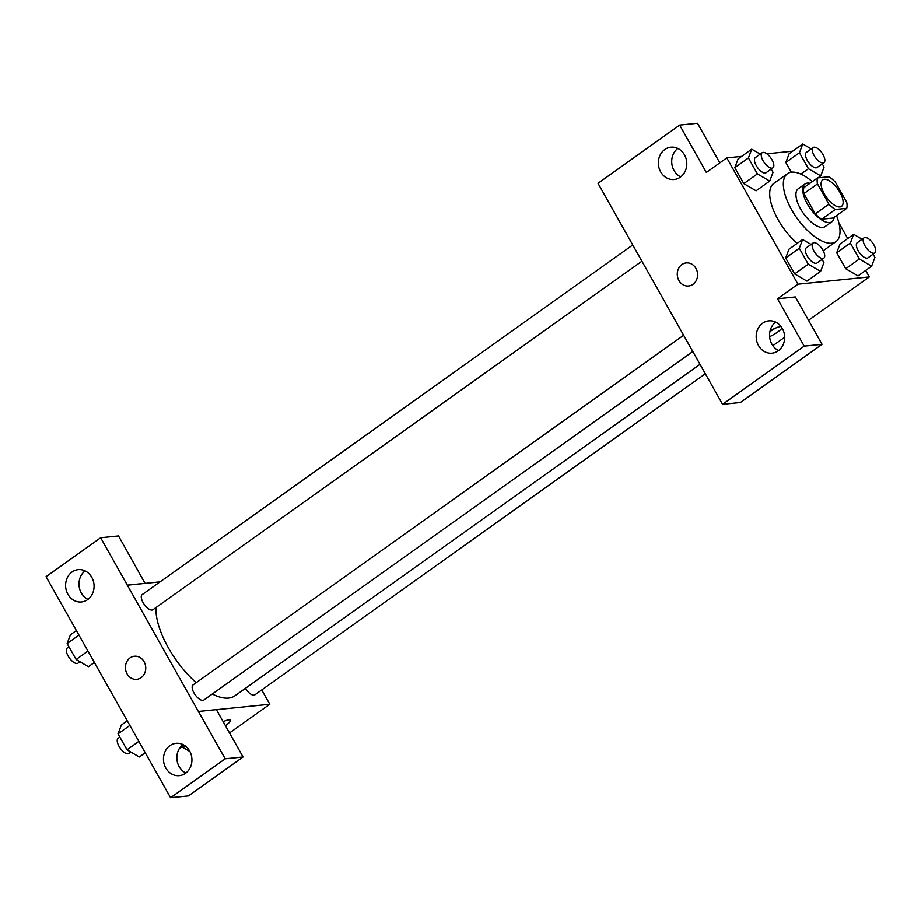 <?xml version="1.0" encoding="UTF-8"?>
<svg xmlns="http://www.w3.org/2000/svg" width="921" height="921" viewBox="0 0 921 921"><rect width="100%" height="100%" fill="white"/><g stroke="black" fill="none" stroke-linecap="round" stroke-linejoin="round"><path stroke-width="1.38" d="M839.906 206.926A16.244 7.023 -125.5 0 1 825.308 195.563A16.244 7.023 -125.5 0 1 822.695 179.883A16.244 7.023 -125.5 0 1 837.845 189.035A16.244 7.023 -125.5 0 1 841.552 206.327A16.244 7.023 -125.5 0 1 839.906 206.926M846.756 202.321L835.347 182.07A22.046 9.532 -125.5 0 0 828.946 176.74L817.503 177.903A22.046 9.532 -125.5 0 0 817.491 183.889L828.912 204.14A22.046 9.532 -125.5 0 0 835.301 209.481L846.744 208.307A22.046 9.532 -125.5 0 0 846.756 202.321M817.491 183.889L803.872 193.606L815.281 213.856L828.912 204.14M835.301 209.481L821.67 219.186L833.114 218.024L846.744 208.307M821.67 219.186A22.046 9.532 -125.5 0 1 815.281 213.856M803.872 193.606A22.046 9.532 -125.5 0 1 803.883 187.619L817.503 177.903M809.962 183.279A23.198 10.039 54.5 0 0 805.035 183.935A23.198 10.039 54.5 0 0 807.349 203.955A23.198 10.039 54.5 0 0 831.962 221.708A23.198 10.039 54.5 0 0 834.184 217.264M831.962 221.708L825.147 226.566A23.198 10.039 -125.5 0 1 822.81 227.406A23.198 10.039 -125.5 0 1 800.533 208.814A23.198 10.039 -125.5 0 1 798.219 188.782L805.035 183.935M836.533 215.583A41.756 18.063 -125.5 0 1 835.923 241.682A41.756 18.063 -125.5 0 1 831.698 243.202A41.756 18.063 -125.5 0 1 794.167 213.983A41.756 18.063 -125.5 0 1 787.443 173.678A41.756 18.063 -125.5 0 1 812.31 181.61M797.252 243.305A41.756 18.063 -125.5 0 1 773.824 183.383L787.443 173.678M741.647 156.363L726.784 157.871L797.954 284.175L869.332 276.899L865.682 270.429M847.711 238.516L838.893 222.87M792.693 151.159L766.813 153.795M811.079 244.41L802.617 239.483L788.998 249.188L785.682 257.961L794.673 273.917L806.969 281.101L820.599 271.384L823.915 262.612L822.085 259.365M760.193 154.106L751.732 149.167L738.112 158.884L734.797 167.657L743.788 183.601L756.083 190.785L769.714 181.08L773.03 172.308L771.199 169.05M811.228 148.903L802.778 143.975L789.147 153.68L785.832 162.453L791.323 172.192L785.832 162.453L799.463 152.736L808.454 168.693L820.749 175.876L824.065 167.104L822.234 163.857M862.114 239.218L853.663 234.279L840.033 243.996L836.717 252.757L845.708 268.713L858.015 275.897L871.634 266.181L874.95 257.408L873.12 254.161M719.808 162.844L697.496 123.264L679.652 125.083L706.349 172.446L726.784 157.871M797.954 284.175L777.52 298.749L795.364 296.93L822.05 344.293L740.403 402.489L722.559 404.307L598.005 183.279L679.652 125.083M677.798 148.419A16.244 14.218 -95.8 0 0 671.8 163.408A16.244 14.218 -95.8 0 0 680.7 176.878M680.343 177.143A16.244 14.218 -95.8 0 0 685.949 158.228A16.244 14.218 -95.8 0 0 670.914 147.176A16.244 14.218 -95.8 0 0 658.423 164.767A16.244 14.218 -95.8 0 0 674.207 179.48A16.244 14.218 -95.8 0 0 680.343 177.143M772.857 345.674L784.657 337.259M808.511 320.266L869.332 276.899M770.083 330.858A11.605 2.498 -29.4 0 1 781.02 326.495M782.021 327.957A11.605 2.498 -29.4 0 1 769.622 336.66M769.968 331.41A11.605 2.498 150.6 0 0 775.091 328.279M775.666 322.085A16.244 14.218 -95.8 0 0 769.657 337.074A16.244 14.218 -95.8 0 0 778.567 350.544M778.199 350.809A16.244 14.218 -95.8 0 0 783.806 331.894A16.244 14.218 -95.8 0 0 768.77 320.842A16.244 14.218 -95.8 0 0 756.279 338.444A16.244 14.218 -95.8 0 0 772.063 353.157A16.244 14.218 -95.8 0 0 778.199 350.809M822.05 344.293L804.206 346.112L722.559 404.307M777.52 298.749L804.206 346.112M686.249 262.899A11.605 10.154 -95.8 0 0 678.915 280.514A11.605 10.154 84.2 0 1 686.249 262.911A11.605 10.154 84.2 0 1 697.531 273.41A11.605 10.154 84.2 0 1 688.597 285.982A11.605 10.154 84.2 0 1 678.904 280.514A11.605 10.154 -95.8 0 0 688.609 285.982M700.018 364.302L234.924 695.816A62.732 27.135 -125.5 0 1 228.592 698.095A62.732 27.135 -125.5 0 1 212.279 694.02M196.196 682.703A62.732 27.135 -125.5 0 1 155.971 607.584M245.389 688.367A9.279 4.018 54.5 0 0 254.864 694.848L705.336 373.753M641.81 261.276L152.944 609.737A9.279 4.018 -125.5 0 1 152 610.082A9.279 4.018 -125.5 0 1 143.664 603.589A9.279 4.018 -125.5 0 1 142.168 594.632L632.646 245.021M692.696 351.592L203.829 700.052A9.279 4.018 -125.5 0 1 202.885 700.386A9.279 4.018 -125.5 0 1 194.55 693.893A9.279 4.018 -125.5 0 1 193.053 684.936L683.532 335.325M198.406 711.53L100.665 537.783L46.05 576.707L170.592 797.736L225.208 758.812L198.406 711.53M216.4 709.688L269.795 704.254L261.737 689.956M160.058 581.876L127.248 585.226M141.132 677.672A11.605 10.154 84.2 0 1 136.757 679.341A11.605 10.154 84.2 0 1 125.475 668.83A11.605 10.154 84.2 0 1 134.397 656.259A11.605 10.154 84.2 0 1 145.138 664.156A11.605 10.154 84.2 0 1 141.132 677.672M87.622 599.64A16.244 14.218 84.2 0 1 81.474 601.977A16.244 14.218 84.2 0 1 65.69 587.264A16.244 14.218 84.2 0 1 78.181 569.662A16.244 14.218 84.2 0 1 93.228 580.714A16.244 14.218 84.2 0 1 87.622 599.64M185.478 773.306A16.244 14.218 84.2 0 1 179.342 775.643A16.244 14.218 84.2 0 1 163.547 760.93A16.244 14.218 84.2 0 1 176.049 743.339A16.244 14.218 84.2 0 1 191.084 754.38A16.244 14.218 84.2 0 1 185.478 773.306M134.408 656.259A11.605 10.154 -95.8 0 0 125.475 668.83A11.605 10.154 -95.8 0 0 136.757 679.341M85.077 570.905A16.244 14.218 -95.8 0 0 79.079 585.894A16.244 14.218 -95.8 0 0 87.979 599.375M182.934 744.571A16.244 14.218 -95.8 0 0 176.936 759.572A16.244 14.218 -95.8 0 0 185.835 773.041M198.522 711.449L216.366 709.63L243.052 756.993L188.448 795.917L170.592 797.736M243.052 756.993L225.208 758.812M145.092 583.407L118.51 535.964L100.665 537.783M145.196 583.327L127.351 585.146M180.769 746.62L185.466 746.137M229.513 732.966L269.795 704.254M223.158 721.673A11.605 2.498 -29.4 0 1 230.342 720.257A11.605 2.498 -29.4 0 1 225.403 725.667A11.605 2.498 150.6 0 0 230.342 720.257M181.356 746.563L189.922 751.559M181.886 746.873L179.929 748.266A9.279 4.018 -125.5 0 1 179.376 748.531M127.271 720.855L121.319 725.103L118.015 733.876L126.994 749.821L139.301 757.004L145.253 752.768M118.015 733.876L129.849 725.437M126.994 749.821L138.841 741.382M130.84 752.066L128.882 753.47A9.279 4.018 -125.5 0 1 127.95 753.804A9.279 4.018 -125.5 0 1 119.603 747.311A9.279 4.018 -125.5 0 1 118.118 738.354L119.845 737.122M76.385 630.551L70.433 634.788L67.129 643.56L76.109 659.517L88.416 666.7L94.368 662.452M67.129 643.56L78.964 635.122M76.109 659.517L87.956 651.078M79.954 661.762L77.997 663.155A9.279 4.018 -125.5 0 1 77.065 663.5A9.279 4.018 -125.5 0 1 68.718 657.007A9.279 4.018 -125.5 0 1 67.233 648.05L68.96 646.818M853.663 234.279L850.348 243.052L859.339 258.997L871.634 266.181M874.846 252.93L868.031 257.788A9.279 4.018 -125.5 0 1 867.098 258.122A9.279 4.018 -125.5 0 1 858.752 251.629A9.279 4.018 -125.5 0 1 857.267 242.672L864.071 237.814A9.279 4.018 -125.5 0 1 872.728 243.04A9.279 4.018 -125.5 0 1 874.846 252.93A9.279 4.018 -125.5 0 1 873.914 253.263A9.279 4.018 -125.5 0 1 865.567 246.77A9.279 4.018 -125.5 0 1 864.071 237.814M840.033 243.996L836.717 252.757L850.348 243.052M836.717 252.757L845.708 268.713L859.339 258.997M845.708 268.713L858.015 275.897M802.778 143.975L799.463 152.736M823.961 162.626L817.146 167.472A9.279 4.018 -125.5 0 1 816.213 167.818A9.279 4.018 -125.5 0 1 807.867 161.325A9.279 4.018 -125.5 0 1 806.382 152.368L813.185 147.51A9.279 4.018 -125.5 0 1 821.843 152.736A9.279 4.018 -125.5 0 1 823.961 162.626A9.279 4.018 -125.5 0 1 823.029 162.959A9.279 4.018 -125.5 0 1 814.682 156.466A9.279 4.018 -125.5 0 1 813.185 147.51M789.147 153.68L785.832 162.453M800.89 174.081L808.454 168.693M817.975 177.857L820.749 175.876M802.617 239.483L799.313 248.256L808.293 264.2L820.599 271.384M823.811 258.133L816.996 262.992A9.279 4.018 -125.5 0 1 816.052 263.325A9.279 4.018 -125.5 0 1 807.717 256.832A9.279 4.018 -125.5 0 1 806.22 247.876L813.036 243.017A9.279 4.018 -125.5 0 1 821.693 248.244A9.279 4.018 -125.5 0 1 823.811 258.133A9.279 4.018 -125.5 0 1 822.867 258.467A9.279 4.018 -125.5 0 1 814.532 251.974A9.279 4.018 -125.5 0 1 813.036 243.017M788.998 249.188L785.682 257.961L799.313 248.256M785.682 257.961L794.673 273.917L808.293 264.2M794.673 273.917L806.969 281.101M751.732 149.167L748.416 157.94L757.407 173.896L769.714 181.08M772.926 167.818L766.111 172.676A9.279 4.018 -125.5 0 1 765.167 173.021A9.279 4.018 -125.5 0 1 756.832 166.528A9.279 4.018 -125.5 0 1 755.335 157.572L762.151 152.713A9.279 4.018 -125.5 0 1 770.808 157.94A9.279 4.018 -125.5 0 1 772.926 167.818A9.279 4.018 -125.5 0 1 771.982 168.163A9.279 4.018 -125.5 0 1 763.647 161.67A9.279 4.018 -125.5 0 1 762.151 152.713M738.112 158.884L734.797 167.657L748.416 157.94M734.797 167.657L743.788 183.601L757.407 173.896M743.788 183.601L756.083 190.785M823.213 250.742L835.923 241.682"/></g></svg>
